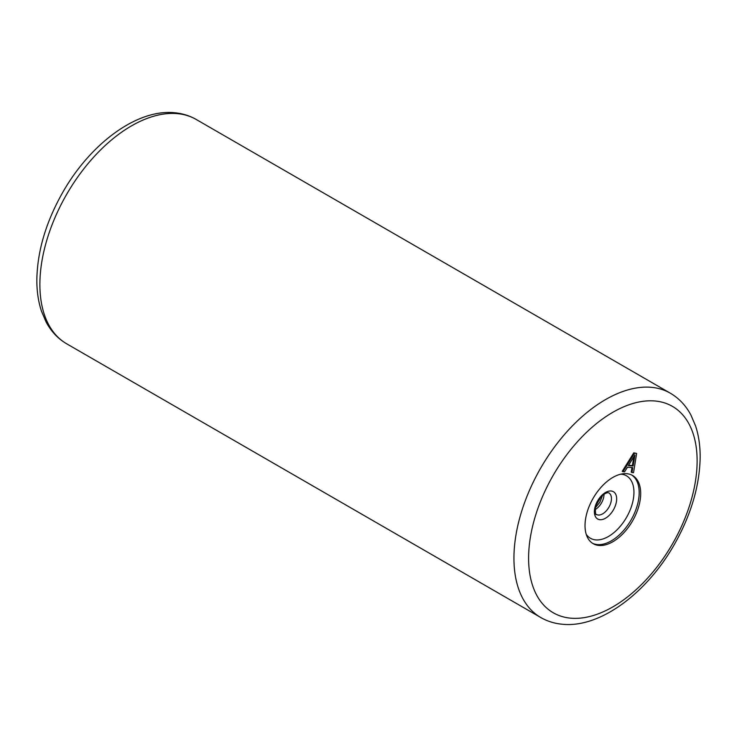 <?xml version="1.0" encoding="UTF-8"?>
<svg xmlns="http://www.w3.org/2000/svg" width="737" height="737" viewBox="0 0 737 737"><rect width="100%" height="100%" fill="white"/><g stroke="black" fill="none" stroke-linecap="round" stroke-linejoin="round"><path stroke-width="1.11" d="M626.782 473.698A39.374 22.736 120 0 0 590.77 502.763A39.374 22.736 120 0 0 593.174 543.676A39.374 22.736 120 0 0 598.941 545.463A39.374 22.736 120 0 0 634.944 516.397A39.374 22.736 120 0 0 632.549 475.476A39.374 22.736 120 0 0 626.782 473.698M636.63 453.439L633.783 452.831L622.221 471.339L624.543 471.901L627.473 467.175L632.761 467.645L631.95 472.564L633.534 472.703L636.63 453.439L634.511 453.255L622.958 471.763M631.968 467.58L631.213 472.141L631.95 472.564M633.783 452.831L634.511 453.255M634.953 454.959L633.12 466.014L628.357 465.591L634.953 454.959M633.857 456.728L632.383 465.591L633.12 466.014M632.383 465.591L628.569 465.25M596.067 505.112A40.074 23.142 120 0 0 600.591 497.272M595.109 509.626A12.437 7.177 120 0 0 604.027 494.186M598.26 515.025A12.437 7.177 -60 0 1 596.445 514.463C595.653 515.301 595.312 512.998 595.395 507.563C597.163 498.23 605.095 492.463 608.154 492.712L608.882 492.924A12.437 7.177 120 0 1 609.637 505.84A12.437 7.177 120 0 1 598.26 515.025M599.964 519.705A15.753 9.093 120 0 0 615.174 506.208A15.753 9.093 120 0 0 611.102 490.999A15.753 9.093 -60 0 0 595.883 504.486A15.753 9.093 -60 0 0 599.964 519.705M620.895 474.158A36.058 20.82 -60 0 1 621.208 474.186A36.058 20.82 120 0 1 630.54 509.009A36.058 20.82 120 0 1 595.717 539.899A36.058 20.82 -60 0 1 586.201 534.251M592.419 543.215A39.374 22.736 -60 0 0 597.412 544.579A39.374 22.736 120 0 0 633.092 516.204A39.374 22.736 120 0 0 631.766 475.061M570.724 618.168A119.164 68.799 120 0 0 685.834 516.093A119.164 68.799 120 0 0 654.99 400.992A119.164 68.799 -60 0 0 539.889 503.058A119.164 68.799 -60 0 0 570.724 618.168M670.292 393.18A129.528 74.778 120 0 0 651.324 387.321A129.528 74.778 -60 0 0 532.869 482.919A129.528 74.778 -60 0 0 540.774 617.523C547.37 621.309 554.602 623.548 562.478 624.257C599.992 628.154 646.671 593.331 674.327 544.505C690.919 515.181 699.524 486.3 700.15 457.87C700.27 446.189 698.731 435.53 695.553 425.894L690.938 415.069C685.88 405.562 678.998 398.266 670.292 393.18L196.226 119.477A129.528 74.778 120 0 0 177.267 113.627A129.528 74.778 -60 0 0 58.803 209.225A129.528 74.778 -60 0 0 66.708 343.82C58.002 338.734 51.12 331.438 46.062 321.931L41.447 311.106C38.269 301.47 36.73 290.811 36.85 279.13C37.476 250.7 46.081 221.819 62.673 192.495C90.329 143.669 137.008 108.846 174.522 112.743C182.398 113.452 189.63 115.691 196.226 119.477M602.534 495.328L599.89 502.192L595.358 507.765M540.774 617.523L66.708 343.82"/></g></svg>
